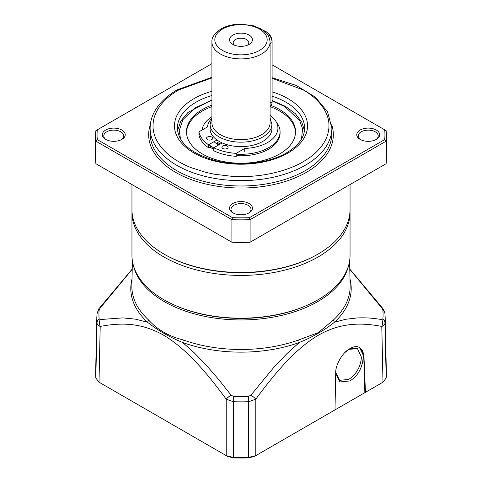 <?xml version="1.0" encoding="UTF-8"?>
<svg xmlns="http://www.w3.org/2000/svg" width="482" height="482" viewBox="0 0 482 482"><rect width="100%" height="100%" fill="white"/><g stroke="black" fill="none" stroke-linecap="round" stroke-linejoin="round"><path stroke-width="0.72" d="M131.978 210.983A109.046 62.961 0 0 0 131.954 212.46A109.046 62.961 0 0 0 199.271 270.625A109.046 62.961 0 0 0 318.108 256.978A109.046 62.961 0 0 0 350.046 212.46A109.046 62.961 0 0 0 350.022 210.983M131.954 212.46L131.954 255.219A109.046 62.961 0 0 0 199.271 313.384A109.046 62.961 0 0 0 318.108 299.738A109.046 62.961 0 0 0 350.046 255.219L350.046 212.46M227.197 148.474A3.091 1.783 180 0 1 223.829 148.86A3.091 1.783 180 0 1 221.925 147.215A3.091 1.783 180 0 1 222.829 145.95A3.091 1.783 180 0 1 226.197 145.564A3.091 1.783 180 0 1 228.1 147.215A3.091 1.783 180 0 1 227.197 148.474M222.166 142.925L213.737 147.787A42.35 24.449 0 0 0 236.198 153.372L244.742 148.438A35.258 20.358 0 0 0 267.6 142.509A35.258 20.358 0 0 0 277.927 128.116A35.258 20.358 0 0 0 270.083 115.306M211.664 118.421A35.258 20.358 0 0 0 207.471 126.917L198.927 131.851A42.35 24.449 0 0 0 208.598 144.817L216.96 139.991M211.773 139.569A3.091 1.783 180 0 1 208.411 139.955A3.091 1.783 180 0 1 206.501 138.31A3.091 1.783 180 0 1 207.405 137.051A3.091 1.783 180 0 1 210.773 136.659A3.091 1.783 180 0 1 212.683 138.31A3.091 1.783 180 0 1 211.773 139.569M220.178 144.07A29.444 16.997 0 0 1 217.768 142.491L216.189 143.407M211.152 146.311L208.598 147.787L208.598 144.817M198.927 131.851L198.927 134.821A42.35 24.449 0 0 0 208.598 147.787M244.742 148.438L244.742 151.402M239.729 154.3L236.198 156.337L236.198 153.372M213.737 147.787L213.737 150.758A42.35 24.449 0 0 0 236.198 156.337M270.083 43.729L272.101 42.561A9.086 5.248 -120 0 0 265.672 31.432L266.703 32.029A7.634 4.404 -120 0 1 272.101 41.374L272.101 101.925L270.083 103.088M265.672 31.432A9.086 5.248 -120 0 0 263.552 30.625M270.083 106.16L270.221 106.082A9.086 5.248 -120 0 0 272.101 101.925M272.101 100.919L284.693 106.522L299.726 120.651L302.594 128.851L301.485 139.051M270.986 105.456A54.526 31.481 180 0 1 279.554 109.492A54.526 31.481 180 0 1 295.526 131.749A54.526 31.481 180 0 1 261.865 160.831A54.526 31.481 180 0 1 202.446 154.011A54.526 31.481 180 0 1 186.474 131.749A54.526 31.481 180 0 1 211.917 105.124M295.508 132.49A54.526 31.481 0 0 0 279.554 110.974A54.526 31.481 0 0 0 270.083 106.606M211.917 106.606A54.526 31.481 0 0 0 186.492 132.49M276.421 122.223A39.078 22.558 180 0 1 280.078 131.749L280.078 133.237A39.078 22.558 180 0 1 237.313 155.692M213.737 149.396A39.078 22.558 180 0 1 213.369 149.185A39.078 22.558 180 0 1 210.007 146.974M280.078 131.749A39.078 22.558 180 0 1 236.198 154.138M213.737 147.914A39.078 22.558 180 0 1 213.369 147.703A39.078 22.558 180 0 1 208.923 144.63M180.515 139.057L179.238 130.538L182.853 119.669L195.096 107.866L211.917 100.268M202.036 130.062A39.078 22.558 180 0 1 211.917 116.68M211.917 122.844A29.083 16.792 0 0 0 229.872 138.358A29.083 16.792 0 0 0 261.563 134.719A29.083 16.792 0 0 0 270.083 122.844L270.083 42.121A29.083 16.792 180 0 1 261.563 53.99A29.083 16.792 180 0 1 229.872 57.629A29.083 16.792 180 0 1 211.917 42.121L211.917 122.844M271.896 124.332A30.896 17.84 0 0 1 262.847 136.942A30.896 17.84 0 0 1 229.179 140.81A30.896 17.84 0 0 1 210.104 124.332L210.104 128.784A30.896 17.84 0 0 0 229.179 145.263A30.896 17.84 0 0 0 262.847 141.395A30.896 17.84 0 0 0 271.896 128.784L271.896 124.332L270.083 117.976M232.902 35.072A11.448 6.609 0 0 0 232.902 44.416A11.448 6.609 0 0 0 249.098 44.416L249.098 44.416A11.448 6.609 0 0 0 249.098 35.072A11.448 6.609 0 0 0 232.902 35.072M247.567 45.157A7.814 4.513 0 0 0 248.814 42.711A7.814 4.513 0 0 0 243.988 38.542A7.814 4.513 0 0 0 235.475 39.524A7.814 4.513 0 0 0 233.186 42.711A7.814 4.513 0 0 0 234.433 45.157M219.153 144.66A30.896 17.84 180 0 1 216.731 143.088M350.046 184.54L350.046 209.513A109.046 62.961 180 0 1 318.108 254.032L317.337 254.478A107.956 62.329 180 0 1 317.337 254.478A107.956 62.329 180 0 1 317.337 254.472A107.956 62.329 180 0 1 164.663 254.472L163.892 254.032A109.046 62.961 180 0 1 131.954 209.513L131.954 184.54M317.337 254.472L318.108 254.032A109.046 62.961 180 0 1 163.892 254.032M233.451 213.14A9.995 5.772 180 0 1 231.005 209.357A9.995 5.772 180 0 1 233.933 205.278A9.995 5.772 180 0 1 248.067 205.278A9.995 5.772 180 0 1 250.995 209.357A9.995 5.772 180 0 1 248.549 213.14M106.227 139.69A9.995 5.772 180 0 1 103.781 135.906A9.995 5.772 180 0 1 106.709 131.827A9.995 5.772 180 0 1 120.843 131.827A9.995 5.772 180 0 1 123.772 135.906A9.995 5.772 180 0 1 121.325 139.69M360.675 139.69A9.995 5.772 180 0 1 358.228 135.906A9.995 5.772 180 0 1 361.157 131.827A9.995 5.772 180 0 1 375.291 131.827A9.995 5.772 180 0 1 378.219 135.906A9.995 5.772 180 0 1 375.773 139.69M249.098 203.494A11.448 6.609 180 0 1 249.098 212.845A11.448 6.609 180 0 1 232.902 212.845L232.902 212.845A11.448 6.609 180 0 1 232.902 203.494A11.448 6.609 180 0 1 249.098 203.494M121.874 130.044A11.448 6.609 180 0 1 121.874 139.394A11.448 6.609 180 0 1 105.679 139.394L105.679 139.394A11.448 6.609 180 0 1 105.679 130.044A11.448 6.609 180 0 1 121.874 130.044M376.322 130.044A11.448 6.609 180 0 1 376.322 139.394A11.448 6.609 180 0 1 360.126 139.394L360.126 139.394A11.448 6.609 180 0 1 360.126 130.044A11.448 6.609 180 0 1 376.322 130.044M150.125 128.188A90.875 52.466 180 0 0 206.224 176.659A90.875 52.466 180 0 0 305.257 165.29A90.875 52.466 180 0 0 331.875 128.188L331.875 133.532A90.875 52.466 180 0 1 305.257 170.628A90.875 52.466 180 0 1 206.224 182.003A90.875 52.466 180 0 1 150.125 133.532L150.125 128.188C150.143 122.741 151.475 117.451 154.132 112.318C158.759 103.558 166.495 96.039 177.346 89.76L211.917 77.295M331.688 124.711A92.327 53.303 180 0 1 306.287 172.411A92.327 53.303 180 0 1 197.783 181.822A92.327 53.303 180 0 1 150.312 124.711M272.101 78.307L303.202 89.905C317.975 98.165 329.206 111.728 328.965 125.814C328.977 128.863 328.332 133.153 327.097 136.219C325.892 139.545 324.103 142.799 321.729 145.986C319.946 148.408 316.349 152.318 313.541 154.547C311.282 156.566 307.841 158.958 303.202 161.729C288.893 170.254 265.401 176.737 241 176.599L231.938 176.334L214.382 174.219L206.061 172.423L191.24 167.694C187.739 166.392 183.594 164.404 178.798 161.729C164.025 153.469 152.794 139.9 153.035 125.814C153.023 122.771 153.668 118.476 154.903 115.409C156.108 112.083 157.897 108.83 160.271 105.642C162.054 103.22 165.651 99.31 168.459 97.087C170.718 95.062 174.165 92.671 178.798 89.905L211.917 77.885M272.101 64.823L386.112 130.646A145.401 83.946 180 0 1 386.401 135.906L386.401 158.464A145.401 83.946 180 0 1 386.112 163.717L250.104 242.241A145.401 83.946 180 0 1 231.896 242.241L95.888 163.717A145.401 83.946 180 0 1 95.599 158.464L95.599 135.906A145.401 83.946 180 0 1 95.888 130.646L211.917 63.66M95.888 163.717L95.888 141.16L231.896 219.684L231.896 242.241M250.104 242.241L250.104 219.684A145.401 83.946 180 0 1 231.896 219.684L232.535 217.683L97.304 139.605L95.888 141.16A145.401 83.946 180 0 1 95.599 135.906M386.401 135.906A145.401 83.946 180 0 1 386.112 141.16L384.696 139.605L249.465 217.683L250.104 219.684L386.112 141.16L386.112 163.717M249.465 217.683A143.943 83.109 180 0 1 232.535 217.683M97.304 139.605A143.943 83.109 180 0 1 97.304 129.833M384.696 129.833A143.943 83.109 180 0 1 384.696 139.605M349.613 348.848C367.537 337.545 367.561 371.538 349.613 380.955L339.828 381.961L335.707 373.11M344.925 352.505L349.444 348.944M348.829 349.323L357.524 348.697L361.41 357.09C360.765 366.615 356.535 374.068 348.733 379.448L339.593 380.322L335.725 372.441M348.6 265.449A108.522 62.654 180 0 1 317.734 301.599A108.522 62.654 180 0 1 164.266 301.599A108.522 62.654 180 0 1 133.4 265.449M349.787 269.287L381.78 307.992L382.865 310.173A142.063 82.018 180 0 1 382.865 318.879L381.78 319.548C371.122 317.897 366.398 317.656 357.349 317.927L345.853 319.259L334.496 322.205A3.633 2.518 47.2 0 1 333.592 319.831L318.204 332.658L298.786 339.931A3.633 1.573 -109.8 0 0 299.346 342.497L286.941 353.613L274.228 366.874L251.008 395.047L248.537 396.427A142.063 82.018 180 0 1 233.463 396.427L230.992 395.047L218.195 378.942L206.013 364.898L194.246 352.806L182.654 342.497A3.633 1.573 109.8 0 0 183.214 339.931C168.971 336.412 157.367 329.712 148.408 319.831A3.633 2.518 -47.2 0 1 147.504 322.205L135.334 319.132L122.904 317.879L100.22 319.548L99.135 318.879A142.063 82.018 180 0 1 99.135 310.173L100.22 307.992L132.213 269.293M175.442 305.528A107.414 62.015 0 0 0 306.558 305.528M349.998 279.102A110.209 63.63 180 0 1 334.496 322.205C324.615 330.146 312.896 336.912 299.346 342.497A110.209 63.63 180 0 1 182.654 342.497C169.086 336.9 157.367 330.134 147.504 322.205A110.209 63.63 180 0 1 132.002 279.102M382.865 318.879A7.272 5.929 5.3 0 1 384.985 323.036C384.877 324.543 383.811 325.669 381.792 326.428A7.272 5.79 -79.3 0 0 381.78 319.548M365.446 392.312L364.856 392.655L363.741 356.391A19.991 11.544 120 0 0 359.626 347.811L363.97 356.541L365.446 392.312L382.991 382.184L381.792 326.428C362.344 322.753 341.352 322.097 318.289 335.273C295.333 348.823 274.83 373.375 255.785 399.18A7.272 1.217 -143.6 0 0 251.008 395.047M334.369 410.254L364.856 392.655M248.537 457.9L248.652 401.747L255.785 399.18L255.773 455.635L248.634 457.46A145.365 83.928 180 0 1 233.366 457.46L226.227 455.635L227.498 456.37L233.463 457.9A143.57 82.892 180 0 0 248.537 457.9L254.502 456.37L335.002 409.893L335.713 372.851C335.279 365.085 342.816 352.101 349.643 348.805L359.717 347.865M248.537 396.427A7.272 0.313 -91.8 0 1 248.652 401.747A144.19 83.247 180 0 1 233.348 401.747L226.215 399.18A7.272 1.217 -36.4 0 1 230.992 395.047M99.009 382.184L100.208 326.428C98.189 325.669 97.123 324.543 97.015 323.036A144.19 83.247 180 0 1 96.822 317.59L95.641 372.616A145.365 83.928 180 0 0 95.834 378.057L99.009 382.184L226.227 455.635L226.215 399.18C207.073 373.225 186.353 348.486 163.29 335.026C140.328 322.072 119.56 322.795 100.208 326.428A7.272 5.79 -100.7 0 1 100.22 319.548M99.135 310.173A7.272 5.929 5.3 0 0 97.033 313.86L97.033 313.86C98.346 309.715 99.184 307.763 99.545 308.016L99.545 308.016A7.272 1.157 37 0 1 100.22 307.992M349.781 269.052L382.455 308.016A7.272 1.157 143 0 0 381.78 307.992M386.166 378.057L384.985 323.036A144.19 83.247 180 0 0 385.178 317.59L386.359 372.616A145.365 83.928 180 0 1 386.166 378.057L382.991 382.184M218.641 144.955A31.987 18.467 180 0 1 218.382 144.811A31.987 18.467 180 0 1 214.032 141.684M222.491 29.059A26.173 15.111 180 0 1 259.509 29.059A26.173 15.111 180 0 1 259.509 50.429A26.173 15.111 180 0 1 222.491 50.429A26.173 15.111 180 0 1 222.491 29.059M272.101 91.863A66.522 38.403 180 0 1 288.037 152.969A66.522 38.403 180 0 1 193.963 152.969A66.522 38.403 180 0 1 193.963 98.659A66.522 38.403 180 0 1 211.917 91.273M272.101 96.153A63.612 36.728 180 0 1 304.612 128.188C304.552 137.358 298.539 145.57 286.585 152.824C269.281 163.091 240.645 166.585 217.382 161.115C191.637 154.168 178.304 143.19 177.388 128.188A63.612 36.728 180 0 1 196.017 102.22A63.612 36.728 180 0 1 211.917 95.526M132.393 260.876L131.863 285.693A109.149 63.015 0 0 0 148.408 319.831M183.214 339.931A109.149 63.015 0 0 0 298.786 339.931M333.592 319.831A109.149 63.015 0 0 0 350.137 285.693L349.607 260.876M233.463 457.9L233.348 401.747A7.272 0.313 -88.2 0 1 233.463 396.427M95.834 378.057L97.015 323.036A7.272 5.929 -5.3 0 1 99.135 318.879M385.178 317.59L384.967 313.86A7.272 5.929 174.7 0 0 382.865 310.173M277.927 128.116L277.927 131.08M304.461 130.616L301.822 122.181L295.352 113.668L285.603 106.432L272.101 100.491M218.961 144.775L216.538 143.202M211.917 99.852L187.998 112.414L180.798 121.048L177.539 130.616M210.104 124.332L211.917 117.976M270.083 42.121C269.257 34.3 265.522 31.981 261.057 28.968L253.412 25.781L241.108 24.1C233.415 24.136 226.721 25.739 221.039 28.914C214.454 33.439 211.417 37.843 211.917 42.121M331.875 128.188L327.543 111.697L315.186 97.045L296.129 85.416L272.101 77.704M97.033 313.86L96.822 317.59M99.545 308.016L132.219 269.052M384.967 313.86C385.66 314.222 382.672 307.468 382.455 308.016"/></g></svg>

